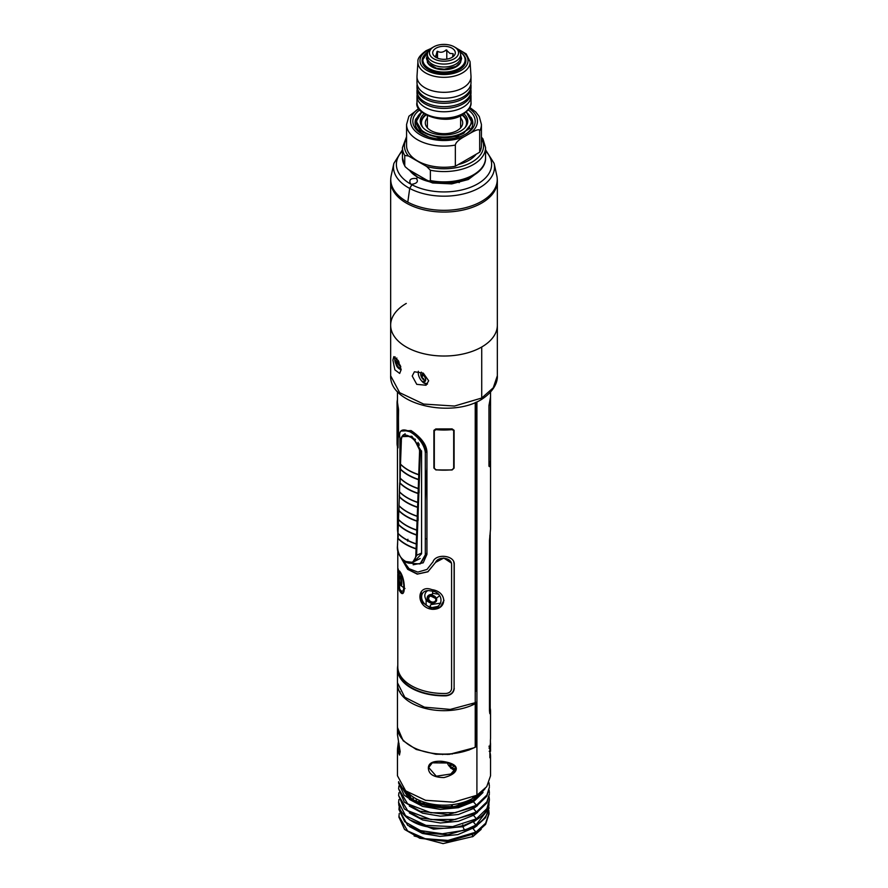 <?xml version="1.0" encoding="UTF-8"?>
<svg xmlns="http://www.w3.org/2000/svg" width="888" height="888" viewBox="0 0 888 888"><rect width="100%" height="100%" fill="white"/><g stroke="black" fill="none" stroke-linecap="round" stroke-linejoin="round"><path stroke-width="1.33" d="M397.469 727.472L403.174 740.77L416.206 749.45L435.764 754.234L449.35 754.345L474.137 747.774L476.911 746.353L476.911 795.248L453.535 802.186L425.519 800.288L405.65 790.82L397.458 775.779L397.458 750.693L398.501 741.158L397.547 748.495L397.458 750.693L400.166 751.481M397.458 727.716L397.458 734.709L400.166 751.736M428.36 768.009C428.471 763.047 433.022 760.816 442.002 761.316C451.293 762.614 456.066 765.045 456.31 768.62C456.077 772.449 451.981 775.435 444 777.566C433.821 777.455 428.604 774.269 428.36 768.009L432.256 762.848L449.85 763.003M397.458 734.709L400.133 751.603L399.456 755.055L398.213 751.57L399.078 743.755M452.17 754.079A9.191 5.306 -120 0 0 451.315 753.768M448.407 753.979L447.519 754.467M455.622 768.486L450.793 774.014L436.274 776.201L429.037 767.92M449.639 766.522A9.191 5.306 -120 0 0 450.471 767.476M451.992 768.841A9.191 5.306 -120 0 0 454.856 770.24M397.469 361.205L397.524 362.271M475.224 402.597L475.224 702.697L450.294 709.412L424.453 707.17L404.784 697.258L397.469 682.794M399.023 675.89L399.389 675.146M420.723 563.536L425.863 554.501A0.999 0.577 180 0 1 426.939 554.367L426.939 452.048A0.999 0.577 0 0 0 425.863 452.181C425.53 445.299 420.368 438.506 410.389 431.801L402.775 430.125M426.939 554.367L423.188 562.826L413.142 564.779M401.554 431.046L411.089 430.58C421.334 437.595 426.617 444.755 426.939 452.048M453.735 561.838L454.256 564.535C455.022 555.089 435.719 553.279 432.989 561.815L426.995 569.452L417.826 572.094L409.046 568.686L402.664 559.984M454.256 564.535L454.112 688.034C453.635 692.385 450.938 694.86 446.009 695.448A45.876 26.485 180 0 1 398.179 670.251M397.791 665.134L397.502 667.809A46.542 26.873 0 0 0 397.458 668.986A46.542 26.873 0 0 0 446.031 695.826C451.026 695.182 453.768 692.707 454.256 688.411M398.612 571.028L398.612 584.06M398.612 586.102L398.612 587.967M398.224 536.896L397.458 529.392L397.458 446.753M452.114 469.974L454.101 468.109L454.101 430.303L452.114 428.904L435.819 428.937L433.899 430.336L433.899 468.076L435.886 469.93L452.114 469.974M398.057 447.863L398.568 409.834L397.458 402.375L397.458 391.63M398.568 436.052L398.079 439.26M454.112 564.158L454.112 688.034M399.256 590.154L399.256 589.177M399.256 587.49L399.256 581.118M399.256 579.742L399.256 577.466M399.256 576.09L399.256 571.628M432.845 562.182L433.144 561.449M451.359 563.048L443.8 558.041L435.597 562.382L427.916 571.694L417.615 574.003L408.247 569.497L401.975 559.218M398.756 571.04L398.756 585.103M398.756 587.012L398.756 588.566M435.597 562.382L427.916 571.805L417.249 574.136L407.681 569.319L401.387 558.452M398.157 536.33L398.213 536.951M398.423 587.035L398.423 584.582M398.423 582.173L398.423 571.284M435.531 562.57C437.917 555.888 451.848 557.276 451.592 564.646L451.592 688.511C451.259 691.408 449.406 693.062 446.02 693.473A46.209 26.673 180 0 1 397.791 666.821L397.791 574.225L399.434 590.587C405.605 601.764 406.238 578.732 399.445 570.973L397.791 574.225M431.934 609.29C447.574 610.145 447.663 591.597 431.934 589.654C416.594 583.538 415.273 607.17 431.934 609.29M451.504 807.025L451.504 804.761M433.633 804.395L433.633 806.959M465.434 803.696L465.434 801.642M458.574 805.76L458.574 803.607M451.004 766.055L449.872 766.266M436.508 754.301L437.34 753.823M452.325 804.672L452.325 806.915M423.221 804.683L423.221 801.875M420.135 803.607L420.135 800.699M481.163 829.359L472.993 836.507L472.516 835.109L472.494 836.796M472.993 836.507L443.068 843.6L414.13 835.963M398.956 817.16L404.551 829.414L419.813 838.261L447.497 841.558L475.846 833.255L475.846 832.156L475.846 833.255L485.625 824.375L489.044 813.797M409.512 826.595L422.466 833.455L439.949 836.374L457.853 834.62L472.738 828.204L475.846 832.156L448.04 840.414L425.174 838.705L407.659 830.99L398.956 816.305L399.256 813.464M464.535 830.258L475.846 825.119L473.126 821.655L462.881 826.706L464.535 830.258L442.313 833.777L420.524 830.602L404.717 821.689L398.956 809.523L407.659 825.307L425.097 833L447.896 834.742L475.779 826.517L475.846 825.119L475.846 826.473L485.47 817.815L489.033 807.68M398.956 809.523L399.156 807.181M398.701 804.639L400.166 809.9C406.371 819.424 416.317 825.207 430.014 827.25C442.246 829.148 453.779 828.415 464.624 825.063L476.246 819.935L476.323 818.858L476.323 819.89C482.761 815.939 486.857 811.244 488.622 805.805L489.377 799.744L486.913 808.602L476.39 818.814L473.482 815.295L476.39 818.814M400.166 809.9L398.623 802.963M398.912 799.533L398.623 802.364L405.561 815.739L425.963 825.374L452.614 826.628L476.323 818.858M398.623 795.581L404.351 808.913L419.924 817.97L448.029 821.389L476.323 813.164L476.323 812.065L476.323 813.164L486.879 802.963L489.377 794.061L486.913 801.797L476.39 812.02L473.482 808.513L476.323 812.065L455.389 819.435L430.935 819.546L407.636 810.633L398.623 795.581L398.912 792.751M398.623 788.799L404.351 802.13L419.935 811.188L448.04 814.607L476.323 806.382L476.323 805.283L476.323 806.382L486.89 796.159L489.377 787.279L486.924 795.004L476.39 805.238L473.482 801.731L476.323 805.283L455.389 812.653L430.924 812.764L407.636 803.84L398.623 788.799L398.923 785.947M400.255 784.826L408.191 797.468C417.471 804.55 430.958 807.991 448.64 807.769C458.53 807.037 467.377 804.362 475.158 799.733L473.115 800.066M473.071 800.976L473.471 801.731L473.071 800.976M448.64 807.769L415.229 802.541L404.173 795.171L398.623 783.116L398.634 781.662M408.191 797.468L398.623 782.006M416.328 801.931L416.328 798.9M424.397 802.264L424.397 805.039M467.976 800.654L467.976 802.663M470.84 801.287L470.84 799.333M418.947 800.188L418.947 803.118M424.153 804.972L424.153 802.186M443.434 754.101L442.579 754.589M407.659 541.125L407.914 539.26M426.118 591.075L426.118 592.007M426.118 599.589L426.118 605.15M430.325 607.148L430.325 605.172L431.213 604.562L440.67 603.119M439.682 595.571L436.385 598.323M435.542 598.412L430.736 596.081M415.329 439.194L415.329 439.949M404.14 682.85A40.559 23.41 180 0 1 403.829 681.784M426.939 552.647L426.351 554.345M425.84 555.244L425.252 556.032M406.904 544.766L405.983 544.255M421.634 598.312L421.634 595.382M405.05 433.655L405.05 434.21M475.224 691.197L475.546 402.464M418.093 442.391L418.093 443.7M400.1 482.051L400.31 469.164A46.542 25.697 2.1 0 0 418.559 479.698L418.093 493.55L418.847 493.506L420.357 451.493L421.545 450.871M418.093 507.303L418.093 514.196M418.093 516.272L418.093 520.424M475.546 747.074L475.546 746.519M402.797 593.129L399.755 590.542L398.279 569.008M399.844 589.099L400.122 589.621C405.028 596.248 405.028 580.497 400.122 573.282L399.844 572.705C397.513 565.001 397.513 582.273 399.844 589.099M444.011 600.288L440.526 606.782L432.023 609.101L420.968 601.398L421.389 591.364M430.613 607.214L431.568 607.414C444.133 609.212 444.122 591.941 431.568 591.02L430.613 590.886C418.603 588.389 418.614 604.051 430.613 607.214M478.033 794.549A40.681 23.488 180 0 1 472.771 798.29L472.771 797.291L472.771 798.29A40.681 23.488 180 0 1 407.981 792.607M399.922 482.639L399.933 437.84C396.448 420.057 423.387 435.608 425.319 452.492L425.319 554.811L420.024 563.936L409.479 563.159M414.252 561.549L421.567 553.79L421.567 451.459L411.888 436.286L402.12 436.619M437.118 606.582L432.534 607.514M403.64 587.878L403.64 589.488M472.25 704.14L472.25 705.161M400.91 678.077L400.688 678.809M490.398 740.492L490.542 747.496L489.21 747.496M489.133 748.362L490.465 748.318L489.876 747.962M489.876 749.949L490.52 749.96A46.542 26.873 0 0 0 490.542 749.15A46.542 26.873 0 0 0 490.487 747.951M490.52 749.96L490.542 751.292L489.21 751.292M490.376 749.96L490.132 748.329M403.751 789.099L406.493 794.349L411.122 798.767L424.686 805.127L440.381 807.525L452.347 806.915L463.736 804.295L475.213 799.7L485.103 788.655M489.011 782.739L489.377 786.18M489.133 790.12L489.377 792.962M489.133 796.902L489.377 799.744M475.846 825.119L475.913 825.085C482.362 821.123 486.48 816.472 488.289 811.155L489.011 804.273M477.322 819.258L473.415 822.01L475.913 825.085L488.966 808.224M488.789 810.089L489.044 812.92L485.647 823.232L475.924 832.112L473.015 828.593L477.111 825.662M467.144 800.998L467.299 802.952M467.976 801.598L467.144 802.075M475.968 717.904L476.911 718.747M475.979 743.256L475.968 743.278A40.559 23.41 0 0 0 475.979 743.256L476.911 742.89M471.239 799.122L471.239 801.076M475.979 690.786L475.224 691.241M475.979 402.275L475.979 691.03L475.224 691.597M472.671 703.951L472.671 704.972M472.738 704.939L475.557 703.063M475.968 702.763L476.911 702.008M476.911 705.449L475.968 706.16M475.968 716.871L476.911 716.128M476.911 719.569L475.968 720.268M475.968 730.979L476.911 730.236M476.911 733.677L475.968 734.387M419.069 492.818L419.069 488.511M419.069 487.268L419.069 477.689M419.069 475.768L419.069 465.49M419.069 445.576L419.069 443.822M419.069 439.227L419.069 438.661M475.968 733.477L476.911 732.933M489.466 564.402L489.632 566.422M489.632 563.048L489.466 561.494M490.542 392.096L490.542 396.925L488.955 405.505L488.955 466.145L489.421 466.655L490.542 460.817L490.542 528.182A46.542 26.873 180 0 1 490.509 529.148L489.466 540.681L489.466 710.322C489.732 714.174 490.076 714.851 490.509 712.354A46.542 26.873 0 0 0 490.542 711.377L490.542 737.984A46.542 26.873 180 0 1 490.398 740.048L490.398 743.578A46.542 26.873 180 0 1 489.876 746.031L489.876 757.675A46.542 26.873 0 0 0 490.398 755.222L490.398 758.574A46.542 26.873 0 0 0 490.542 756.509L490.542 775.779L486.713 786.679L476.911 795.248L476.911 401.864M490.542 756.509A46.542 26.873 0 0 0 489.876 751.981M490.542 711.377A46.542 26.873 0 0 0 490.209 708.18M489.632 706.115A46.542 26.873 0 0 0 489.466 705.66A45.876 26.485 0 0 1 489.632 706.515M489.876 711.122L489.876 711.377A45.876 26.485 180 0 1 489.843 712.331L489.732 713.253M489.466 707.88A45.876 26.485 180 0 1 489.632 708.68M490.209 532.178L490.209 709.212A46.209 26.673 180 0 1 490.176 710.167C489.954 711.921 489.776 711.455 489.632 708.779L489.821 535.42M489.466 704.473A46.209 26.673 180 0 1 489.632 705.028M489.466 559.484L489.632 560.35M476.911 745.898L475.546 746.608M469.819 749.583L468.709 750.16M475.546 598.834A33.278 19.214 0 0 0 475.979 598.024M416.383 544.333A33.278 19.214 180 0 1 417.027 543.8L418.348 507.348L417.593 507.126L417.238 516.161A46.542 25.697 -177.9 0 1 399.001 505.627L399.545 491.996A46.476 25.663 2.1 0 0 417.76 502.508L417.593 507.126A46.476 25.663 2.1 0 1 399.378 496.614L399.6 495.893M438.372 594.194L432.5 593.328M425.319 539.149A33.278 19.214 180 0 1 426.939 538.561M475.546 548.939A33.278 19.214 180 0 1 475.979 549.75M475.979 560.35A33.278 19.214 180 0 1 475.546 561.161M417.76 502.508L418.526 502.275L418.348 507.348M398.101 537.429L397.813 538.394A46.542 25.697 2.1 0 0 416.061 548.928L416.838 548.884L417.027 543.811M425.274 451.504L425.33 449.905M426.384 471.65L425.319 500.654M420.191 558.496A13.464 8.103 62.2 0 1 420.124 558.53L412.654 562.359L404.54 561.349M416.838 548.884L416.605 555.622L412.654 562.359C410.456 563.891 407.381 563.347 403.452 560.75C399.311 556.31 397.325 551.037 397.491 544.943L397.813 538.394M400.599 468.198L400.421 468.786M399.101 509.745L398.923 510.334M398.601 523.587L398.423 524.175M416.061 548.928L415.817 555.655C414.518 570.374 395.071 559.151 397.569 545.132M418.847 493.506L418.526 502.275L417.737 502.308A46.542 25.697 -177.9 0 1 399.5 491.786L399.511 491.408M399.878 482.761A46.476 25.663 2.1 0 0 418.093 493.284L417.737 502.308M399.611 491.353L399.545 491.996L399.611 491.353M426.939 467.787L426.806 471.328L425.319 471.04M401.332 441.003C399.822 427.761 419.258 438.983 419.569 451.526L418.736 474.614A46.542 25.697 -177.9 0 1 400.499 464.091L401.354 440.626M401.254 440.814C401.487 437.307 402.386 435.231 403.951 434.576L413.875 438.472L420.357 451.493L419.569 451.526M416.738 530.003A46.542 25.697 -177.9 0 1 398.501 519.469L398.812 510.7A46.542 25.697 2.1 0 0 417.06 521.234L416.738 530.003M400.377 468.92L400.544 464.302A46.476 25.663 2.1 0 0 418.759 474.825L418.592 479.431A46.476 25.663 -177.9 0 1 400.377 468.92M398.879 510.456L399.045 505.838A46.476 25.663 2.1 0 0 417.26 516.361L417.094 520.979A46.476 25.663 -177.9 0 1 398.879 510.456M398.379 524.309L398.546 519.691A46.476 25.663 2.1 0 0 416.761 530.203L416.594 534.82A46.476 25.663 -177.9 0 1 398.379 524.309M416.261 544.055L416.095 548.673A46.476 25.663 -177.9 0 1 397.88 538.15L398.046 533.533A46.476 25.663 2.1 0 0 416.261 544.055M416.239 543.856A46.542 25.697 -177.9 0 1 398.002 533.322L398.312 524.553A46.542 25.697 2.1 0 0 416.561 535.087L416.239 543.856M490.542 397.569L490.542 460.595L489.51 466.189L489.055 465.678L489.055 405.938L490.531 397.247M398.401 408.058L398.568 436.108M397.458 399.522A46.542 26.873 0 0 0 397.058 403.063A46.542 26.873 0 0 0 397.757 407.692L398.079 410.012L398.079 406.737M398.079 410.012L397.757 447.841A46.542 26.873 180 0 1 397.058 443.212L397.058 403.063M453.69 468.231L452.014 469.774A46.542 26.873 180 0 1 435.986 469.774L434.31 468.231L434.31 430.802L435.986 429.626A46.542 26.873 0 0 0 452.014 429.626L453.957 430.613L453.69 468.231L453.69 430.802M399.633 675.701A46.542 26.873 0 0 0 399.267 676.401M397.469 683.26A46.542 26.873 0 0 0 397.458 683.804A46.542 26.873 0 0 0 425.119 708.369A46.542 26.873 0 0 0 475.224 703.729L475.968 702.264L475.968 745.687L475.224 747.152A46.542 26.873 180 0 1 425.119 751.792A46.542 26.873 180 0 1 397.458 727.228L397.458 683.804M475.224 747.152L475.224 703.729M456.066 768.608L451.015 768.386A2.797 1.61 -60 0 1 450.438 767.099A4.518 2.609 60 0 1 447.352 762.57M448.362 762.859L449.872 763.736L449.872 766.344L451.004 766.999L451.004 764.39L453.257 765.689L453.257 765.023M452.081 764.324L452.081 765.012M451.004 765.745L450.96 763.802M398.512 361.061A3.918 2.264 -120 0 0 396.67 363.558A3.918 2.264 -120 0 0 399.411 367.821A3.363 1.943 120 0 0 400.111 369.353A3.363 1.943 120 0 0 401.099 369.475M400.743 366.511A3.685 2.131 60 0 1 400.377 366.233A1.032 0.599 -120 0 0 399.156 364.713A3.685 2.131 60 0 1 398.512 363.048A1.032 0.599 -120 0 0 398.512 361.416A3.685 2.131 60 0 1 398.59 361.194M427.283 383.671L423.565 382.906A3.363 1.943 -60 0 1 422.866 381.363A3.918 2.264 -120 0 0 425.641 379.753A3.918 2.264 -120 0 0 422.866 374.958A3.363 1.943 -60 0 1 423.299 373.138M425.641 379.786A1.032 0.599 -120 0 0 425.13 380.519A3.685 2.131 60 0 1 423.831 379.775A1.032 0.599 -120 0 0 422.61 378.255A3.685 2.131 60 0 1 421.966 376.59A1.032 0.599 -120 0 0 421.966 374.958A3.685 2.131 60 0 1 422.61 374.037A1.032 0.599 -120 0 0 422.91 374.414M404.961 588.511L400.766 585.514A5.339 1.132 -98.8 0 1 400.355 584.826A1.332 1.043 -24.9 0 1 400.144 584.26A4.595 0.977 81.2 0 1 398.945 577.944A4.595 0.977 81.2 0 1 400.144 576.756A1.332 1.043 -24.9 0 1 400.355 576.112A10.634 8.392 -24.9 0 1 401.021 575.258M401.099 582.561A3.685 0.777 -98.8 0 0 400.144 577.5A3.685 0.777 -98.8 0 0 399.189 578.454A3.685 0.777 -98.8 0 0 400.144 583.516A3.685 0.777 -98.8 0 0 401.099 582.561M432.889 591.319A10.634 2.253 98.8 0 0 432.301 594.56L432.245 595.293A4.595 3.63 24.9 0 1 436.685 599.733A4.595 3.63 24.9 0 1 432.245 602.797L432.301 603.274A10.634 2.253 98.8 0 0 432.967 604.04A10.634 2.253 98.8 0 0 433.244 604.007A8.713 6.871 24.9 0 1 432.7 603.907M435.808 599.6A3.685 2.908 -155.1 0 0 432.245 596.037A3.685 2.908 -155.1 0 0 428.682 598.49A3.685 2.908 -155.1 0 0 432.245 602.053A3.685 2.908 -155.1 0 0 435.808 599.6M432.967 604.04C428.038 602.042 425.607 600.31 425.696 598.867A8.713 6.871 24.9 0 1 427.45 590.842M408.658 169.652L417.782 177.267L416.383 178.499C410.678 178.088 408.713 179.831 410.5 183.716L411.888 184.56L409.712 188.434A50.527 29.171 0 0 0 467.11 192.951A50.527 29.171 0 0 0 494.128 163.381L496.825 175.757A53.247 30.736 180 0 1 482.162 201.032L481.13 201.62A53.247 30.736 180 0 1 407.792 202.131L409.712 188.434L412.276 184.216C417.149 183.317 418.514 181.407 416.383 178.499L417.782 177.267L432.645 182.972L451.759 183.905L468.287 179.509L478.787 171.562M407.792 202.131A53.247 30.736 180 0 1 391.175 175.757L393.872 163.381A50.527 29.171 0 0 0 409.712 188.434L407.792 202.131M481.729 346.997A53.347 30.803 180 0 1 423.587 353.679A53.347 30.803 180 0 1 390.653 325.219A53.347 30.803 0 0 0 423.587 353.679A53.347 30.803 0 0 0 481.729 346.997A53.347 30.803 0 0 0 497.347 325.219A53.347 30.803 180 0 1 481.729 346.997L481.729 398.024L481.729 346.997M390.764 179.265A53.347 30.803 0 0 0 390.653 181.263A53.347 30.803 0 0 0 423.587 209.723A53.347 30.803 0 0 0 481.729 203.041A53.347 30.803 0 0 0 497.347 181.263A53.347 30.803 0 0 0 497.236 179.265M474.603 156.033A53.347 30.803 0 0 0 473.67 155.666M406.271 303.441A53.347 30.803 0 0 0 390.653 325.219L390.653 375.746L399.656 392.674L423.632 404.062L454.478 406.049L481.729 398.024L480.919 399.844L481.729 398.024L493.273 387.79L497.347 375.746L497.347 181.263M428.671 380.774L426.051 385.248L416.761 384.349L412.21 376.013L414.419 371.772L423.276 373.127L428.671 380.774M401.154 369.63L399.689 373.437L394.883 369.852L392.896 360.128L393.817 356.632L398.179 360.495L401.154 369.63M423.077 382.351A8.647 4.995 60 0 1 418.226 372.649A8.647 4.995 60 0 1 418.359 371.262M427.472 384.049A8.647 4.995 60 0 1 424.619 383.394M421.356 372.139A5.084 2.93 -120 0 0 421.167 376.301A5.084 2.93 -120 0 0 424.342 380.33A5.084 2.93 -120 0 0 425.474 380.774M396.159 364.424A8.647 4.995 60 0 1 394.749 359.096A8.647 4.995 60 0 1 395.127 356.876M401.154 369.841A8.647 4.995 60 0 1 400.566 369.508M397.313 361.305A5.084 2.93 -120 0 0 400.799 366.744M390.653 375.746C389.355 404.484 450.46 418.259 480.885 399.855L480.852 399.878M397.424 361.871L397.424 361.227M466.2 112.099A27.262 15.74 180 0 1 463.27 132.356A27.262 15.74 180 0 1 426.395 133.244A27.262 15.74 180 0 1 421.8 112.099M463.991 113.808A23.765 13.72 0 0 1 465.701 126.829A23.765 13.72 0 0 1 460.805 130.925A23.765 13.72 180 0 1 422.3 126.829A23.765 13.72 180 0 1 423.998 113.808M425.519 114.752A22.855 13.198 0 0 0 422.744 127.361M465.257 127.361A22.855 13.198 0 0 0 462.482 114.752M466.3 112.01L472.139 122.844L463.791 133.256C451.226 139.094 438.528 139.15 425.685 133.422A27.606 15.94 180 0 1 421.756 112.066L415.684 122.477L421.445 133.089A28.949 16.717 180 0 1 415.628 119.292L421.667 111.988M416.394 121.623L422.732 132.134L439.027 137.884L457.653 136.286L469.885 128.205M420.479 132.356L423.765 134.921M464.213 116.361L462.415 115.373M424.209 116.639L422.821 117.56M423.687 116.472L425.352 115.573M462.215 114.907L463.225 115.385M415.684 122.988L416.394 121.412M428.66 136.896L421.445 133.089M461.982 115.029A22.566 13.031 180 0 1 465.046 127.606M422.954 127.606A22.566 13.031 180 0 1 426.018 115.029M427.383 117.96A18.692 10.789 0 0 0 432.978 131.613A18.692 10.789 0 0 0 457.209 130.536A18.692 10.789 0 0 0 460.617 117.96M455.744 47.697L454.29 46.864A14.552 8.403 180 0 1 454.29 58.741A14.552 8.403 180 0 1 433.71 58.741A14.552 8.403 0 0 1 433.71 46.864L432.256 47.697A16.617 9.59 0 0 0 427.383 54.479A16.617 9.59 0 0 0 432.256 61.261A16.617 9.59 180 0 0 450.36 63.348A16.617 9.59 180 0 0 460.617 54.479A16.617 9.59 180 0 0 455.744 47.697L454.29 46.864A14.552 8.403 0 0 0 433.71 46.864M436.008 57.42A11.3 6.527 0 0 0 454.312 55.467A11.3 6.527 0 0 0 451.992 48.185A11.3 6.527 0 0 0 437.595 47.43A11.3 6.527 0 0 0 433.688 55.467A11.3 6.527 0 0 0 436.008 57.42M460.617 54.479L460.617 57.42A16.617 9.59 180 0 1 450.36 66.278A16.617 9.59 180 0 1 432.256 64.202A16.617 9.59 180 0 1 427.383 57.42L427.383 54.479M452.536 57.076L453.124 53.68L449.961 53.424L446.142 49.917C443.256 52.481 440.37 52.925 437.495 51.26L437.495 58.131M437.495 51.26L437.018 51.526C436.241 55.311 435.475 56.987 434.698 56.532M453.124 53.68L453.124 54.834M446.786 59.13L446.786 50.017M430.558 65.49A16.617 9.59 0 0 0 432.256 66.644A16.617 9.59 0 0 0 457.442 65.49M459.929 181.374A16.617 9.59 180 0 1 459.096 182.662M470.851 94.494A27.006 15.596 180 0 1 471.006 96.17A27.006 15.596 180 0 1 463.103 107.204A27.006 15.596 180 0 1 433.666 110.578A27.006 15.596 180 0 1 416.994 96.17A27.006 15.596 180 0 1 417.149 94.494M470.851 89.388A27.006 15.596 180 0 1 471.006 91.076L471.006 92.818A27.006 15.596 180 0 1 463.103 103.841A27.006 15.596 180 0 1 433.666 107.226A27.006 15.596 180 0 1 416.994 92.818L416.994 91.076A27.006 15.596 180 0 1 417.149 89.388M471.006 91.076A27.006 15.596 180 0 1 463.103 102.098A27.006 15.596 180 0 1 433.666 105.472A27.006 15.596 180 0 1 416.994 91.076M470.851 84.293A27.006 15.596 180 0 1 471.006 85.97L471.006 87.712A27.006 15.596 180 0 1 463.103 98.735A27.006 15.596 180 0 1 433.666 102.12A27.006 15.596 180 0 1 416.994 87.712L416.994 85.97A27.006 15.596 180 0 1 417.149 84.293M471.006 85.97A27.006 15.596 180 0 1 463.103 96.992A27.006 15.596 180 0 1 433.666 100.377A27.006 15.596 180 0 1 416.994 85.97M471.006 76.723A27.006 15.596 0 0 1 463.103 87.757A27.006 15.596 180 0 1 433.666 91.131A27.006 15.596 180 0 1 416.994 76.723A27.006 15.596 180 0 1 417.005 76.146L417.937 61.705A26.085 15.063 0 0 0 433.577 76.068A26.085 15.063 0 0 0 462.437 72.916A26.085 15.063 0 0 0 470.063 61.705L470.995 76.146A27.006 15.596 0 0 1 471.006 76.723L471.006 82.606A27.006 15.596 180 0 1 463.103 93.64A27.006 15.596 180 0 1 433.666 97.014A27.006 15.596 180 0 1 416.994 82.606L416.994 76.723M424.231 66.1A27.006 15.596 180 0 1 424.853 65.723M463.769 66.1A27.006 15.596 0 0 0 463.148 65.723M424.22 55.267A21.889 12.643 0 0 0 431.39 71.007A21.889 12.643 0 0 0 459.473 69.608A21.889 12.643 0 0 0 463.78 55.267M427.272 61.927A17.105 9.879 0 0 0 431.912 66.844A17.105 9.879 0 0 0 448.851 69.331A17.105 9.879 0 0 0 460.728 61.927M459.984 51.859A21.456 12.388 180 0 1 465.456 60.129A21.456 12.388 180 0 1 452.214 71.573A21.456 12.388 180 0 1 428.826 68.887A21.456 12.388 180 0 1 422.544 60.129A21.456 12.388 180 0 1 428.016 51.859M464.413 179.565L464.413 179.931A37.463 21.634 180 0 1 409.379 170.063M415.984 173.882A37.463 21.634 0 0 0 419.136 175.702M469.819 107.47L475.768 111.988L479.287 116.572L481.429 124.487L481.429 145.654A37.429 21.612 180 0 1 479.675 152.203L455.344 166.245L455.344 145.077A37.429 21.612 180 0 1 406.571 124.487L408.891 116.261L418.825 108.625M455.344 145.077C455.722 142.48 458.918 139.549 464.924 136.286L470.085 133.311C476.612 129.548 479.809 128.793 479.675 131.024L479.675 152.203M468.265 109.923A31.18 18.004 180 0 1 466.045 133.955A31.18 18.004 180 0 1 421.955 133.955L421.955 133.955A31.18 18.004 180 0 1 419.735 109.923M460.617 126.285A37.429 21.612 180 0 1 461.571 126.573M455.344 166.245A37.429 21.612 180 0 1 406.571 145.654L406.571 124.487M465.201 134.421A28.86 16.661 0 0 0 471.04 117.294M415.251 124.586A28.86 16.661 0 0 0 422.799 134.421M402.453 157.886L405.072 166.644L408.436 169.519L426.673 180.053L429.026 181.074L430.369 180.553L430.369 170.241L426.673 166.478L408.436 155.955L404.75 155.456A41.547 23.987 180 0 1 402.453 147.575L402.453 157.886A41.547 23.987 0 0 0 404.75 165.767L404.75 155.456M458.286 164.546A35.231 20.346 0 0 0 468.92 160.34A35.231 20.346 0 0 0 476.212 154.19M430.369 180.553A41.547 23.987 0 0 0 485.547 157.886L485.547 147.575L482.928 138.817L481.429 137.218M456.31 768.62L455.655 767.976L456.31 768.62M410.389 431.801A0.999 0.577 120 0 0 411.089 430.58M439.405 807.481L439.405 805.016M431.635 806.67L431.635 804.062M410.411 794.927L410.411 798.223M462.815 824.841L462.881 826.706L433.533 829.137L409.479 819.791M477.544 812.387L473.493 815.295L458.386 821.267L440.393 822.976L422.621 819.957L409.335 812.92M404.695 791.541L405.339 790.553M477.544 805.605L473.493 808.502L458.386 814.485L440.393 816.194L422.633 813.175L409.335 806.126M473.471 801.731L458.397 807.692L440.393 809.412L422.644 806.404L409.368 799.367M482.85 790.908L473.471 799.855L454.29 806.626L431.834 806.715L412.742 799.955L403.13 788.466M407.459 795.504L409.179 793.828M413.253 800.21L413.253 797.069M429.703 803.673L429.703 806.326M483.028 792.496L473.493 801.72M486.613 810.189L488.289 811.155M477.911 795.171L478.632 795.837M471.14 801.131L471.14 799.178M475.968 705.372L476.911 704.872M399.311 496.858A46.542 25.697 2.1 0 0 417.56 507.392M415.817 555.655L421.567 553.046M399.5 491.786L399.811 483.005A46.542 25.697 2.1 0 0 418.059 493.539M418.259 488.666A46.476 25.663 -177.9 0 1 400.044 478.155M418.237 488.467A46.542 25.697 -177.9 0 1 400 477.933M397.591 544.755L397.735 538.206M453.635 765.29A4.518 2.609 60 0 1 450.438 767.099M400.222 584.626L400.766 585.514A5.339 1.132 -98.8 0 0 401.72 582.761A5.339 1.132 -98.8 0 0 400.355 576.112M400.144 584.26A4.595 0.977 -98.8 0 0 401.332 583.072A4.595 0.977 -98.8 0 0 400.144 576.756M432.245 595.293A4.595 3.63 -155.1 0 0 427.805 598.357A4.595 3.63 -155.1 0 0 432.245 602.797M432.301 594.56A5.339 4.207 -155.1 0 0 427.15 598.124A5.339 4.207 -155.1 0 0 432.301 603.274M402.453 150.993A47.63 27.495 0 0 0 411.766 184.671A47.63 27.495 0 0 0 473.537 186.003A47.63 27.495 0 0 0 485.547 150.993M437.018 51.526L437.018 57.931M416.994 96.17L416.994 102.464A27.006 15.596 0 0 0 433.666 116.872A27.006 15.596 0 0 0 463.103 113.498A27.006 15.596 0 0 0 471.006 102.464L471.006 96.17M429.836 49.473A24.02 13.864 0 0 0 427.017 50.86A24.02 13.864 0 0 0 427.017 70.474A24.02 13.864 0 0 0 460.983 70.474A24.02 13.864 0 0 0 458.164 49.473M428.005 51.893A21.123 12.199 0 0 0 429.059 68.487A21.123 12.199 0 0 0 458.375 68.798A21.123 12.199 0 0 0 459.995 51.893M470.085 133.311A33.444 19.303 0 0 0 469.219 108.547M417.915 109.146A33.444 19.303 0 0 0 420.357 134.876A33.444 19.303 0 0 0 464.924 136.286M481.429 124.487A37.429 21.612 180 0 1 479.675 131.024M406.571 138.561A39.56 22.833 0 0 0 408.436 155.955M426.673 166.478A39.56 22.833 0 0 0 470.185 163.07A39.56 22.833 0 0 0 481.429 138.561M485.547 147.575A41.547 23.987 180 0 1 430.369 170.241M432.256 762.848C438.161 760.794 438.894 761.06 447.119 762.515C452.07 763.691 454.856 765.611 455.466 768.242C455.722 769.696 454.168 771.617 450.793 774.014L450.815 774.003M397.458 361.205L397.458 362.026M397.458 668.986L397.458 682.783M397.791 533.544L397.791 538.061M397.791 549.317L397.791 573.226M410.09 794.66L410.09 797.979M398.956 817.415L398.956 816.449M398.623 803.107L398.623 802.364M405.383 792.762L406.338 791.386M410.09 795.06L408.458 796.536M413.098 796.958L413.098 800.11M437.917 807.392L437.917 804.905M398.124 574.214L398.124 573.226M400.122 691.741L400.122 692.762M490.276 746.12L488.955 746.198M490.542 743.445L490.542 747.496M490.542 749.15L490.542 751.281M473.26 799.922L482.251 791.441M489.011 807.891L488.944 808.48M489.044 814.019L489.044 813.186M477.911 794.66L477.911 796.503M475.968 705.838L476.911 705.327M399.411 491.597L399.733 482.828M399.478 491.897L399.267 496.47M396.847 358.031C394.86 363.17 395.948 366.944 400.111 369.353M494.128 163.381L485.547 149.783M393.872 163.381L402.453 149.783M390.653 181.263L390.653 325.219M497.347 375.746C497.724 380.863 495.127 390.875 480.919 399.844M427.383 127.839L427.383 115.729M427.383 68.898L427.383 67.965M460.617 163.892L460.617 163.203M460.617 127.839L460.617 115.729M460.617 68.898L460.617 67.965M445.243 50.627L446.786 50.738M416.994 102.464C413.697 114.108 445.909 126.029 462.548 114.707C468.731 110.39 471.55 106.316 471.006 102.464M470.063 61.705L466.189 53.891L456.976 48.496M431.024 48.496L425.985 50.76C420.08 55.078 417.404 58.73 417.937 61.705M428.105 51.704L422.544 60.129M465.456 60.129C465.368 56.654 463.247 53.68 459.107 51.215M460.617 54.878L461.616 58.486L460.517 62.293L456.077 66.367L444.278 69.231L436.408 68.21L428.393 63.536L426.384 58.442L427.383 54.878M429.026 181.074C454.49 187.457 486.313 175.436 485.547 157.886M406.571 136.708L402.453 147.575"/></g></svg>
